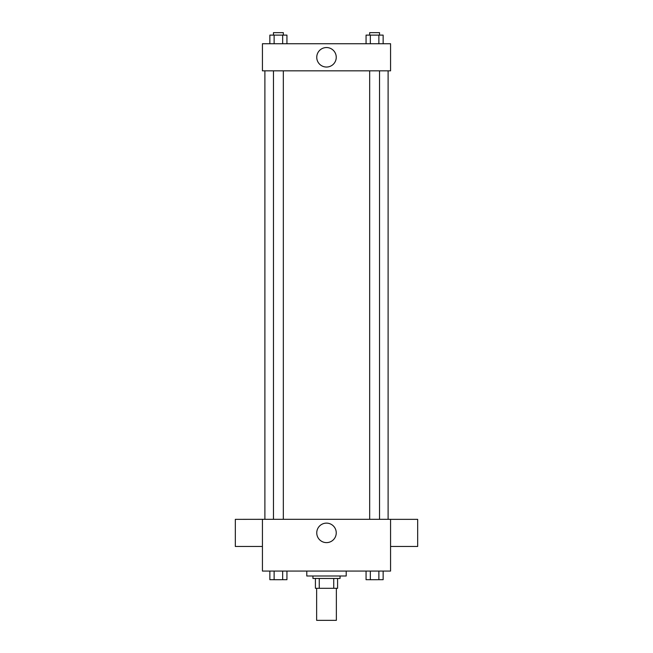 <?xml version="1.0" encoding="UTF-8"?>
<svg xmlns="http://www.w3.org/2000/svg" width="653" height="653" viewBox="0 0 653 653"><rect width="100%" height="100%" fill="white"/><g stroke="black" fill="none" stroke-linecap="round" stroke-linejoin="round"><path stroke-width="0.98" d="M316.64 588.312L316.64 620.35L336.36 620.35L336.36 588.312M333.732 578.46L333.732 588.312L315.415 588.312L315.415 578.46M333.732 588.312L337.585 588.312L337.585 578.46L337.585 588.312M340.05 575.995L340.05 578.46L312.95 578.46L312.95 575.995M319.268 578.46L319.268 588.312M306.788 571.065L306.788 575.995L346.212 575.995L346.212 571.065M262.433 519.323L390.567 519.323L390.567 571.065L262.433 571.065L262.433 519.323L235.325 519.355L235.325 546.463L262.433 546.463M336.246 532.872A9.746 9.746 0 0 1 321.627 541.313A9.746 9.746 0 0 1 321.627 524.432A9.746 9.746 0 0 1 336.246 532.872M390.567 546.463L417.675 546.463L417.675 519.355L390.567 519.355M388.102 70.842L388.102 519.323M369.671 519.323L369.671 70.842M283.329 70.842L283.329 519.323M390.567 70.842L262.433 70.842L262.433 43.735L390.567 43.735L390.567 70.842M336.246 57.293A9.746 9.746 0 0 1 321.627 65.733A9.746 9.746 0 0 1 321.627 48.853A9.746 9.746 0 0 1 336.246 57.293M383.14 43.735L383.14 35.115L366.064 35.115L366.064 43.735M378.871 35.115L378.871 43.735M370.333 35.115L370.333 43.735M369.671 35.115L369.671 32.65L379.532 32.65L379.532 35.115M286.936 43.735L286.936 35.115L269.86 35.115L269.86 43.735M282.667 35.115L282.667 43.735M274.129 35.115L274.129 43.735M273.468 35.115L273.468 32.65L283.329 32.65L283.329 35.115M383.14 571.065L383.14 579.693L366.064 579.693L366.064 571.065M378.871 571.065L378.871 579.693M370.333 571.065L370.333 579.693M379.532 579.693L369.671 579.709M286.936 571.065L286.936 579.693L269.86 579.693L269.86 571.065M282.667 571.065L282.667 579.693M274.129 571.065L274.129 579.693M283.329 579.693L273.468 579.709M264.898 70.842L264.898 519.323M379.532 519.323L379.532 70.842M273.468 70.842L273.468 519.323"/></g></svg>

